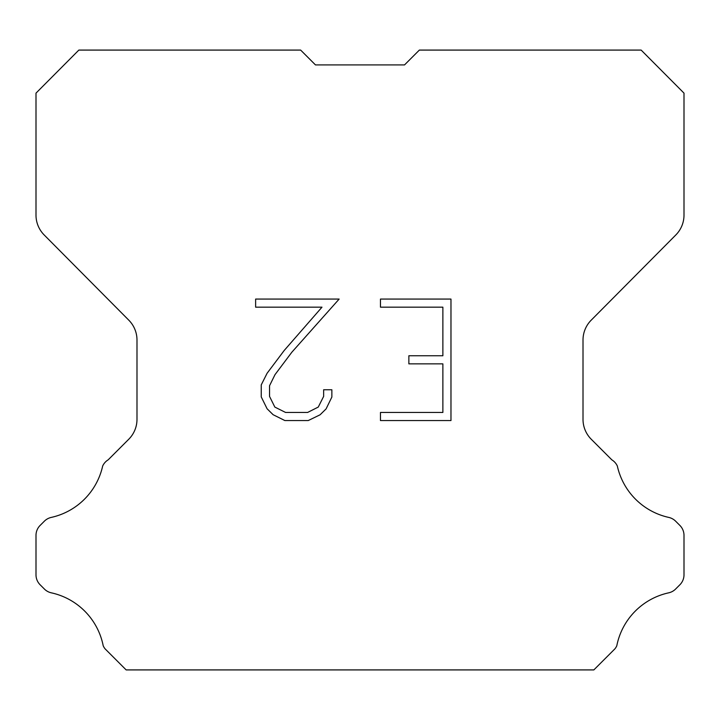 <?xml version="1.0" encoding="UTF-8"?>
<svg xmlns="http://www.w3.org/2000/svg" width="720" height="720" viewBox="0 0 720 720"><rect width="100%" height="100%" fill="white"/><g stroke="black" fill="none" stroke-linecap="round" stroke-linejoin="round"><path stroke-width="1.08" d="M442.872 412.461L442.872 363.861L408.861 363.861L408.861 355.761L442.872 355.761L442.872 307.17L380.466 307.17L380.466 299.07L450.972 299.07L450.972 420.561L380.466 420.561L380.466 412.461L442.872 412.461M331.866 389.754L331.866 397.035L326.097 408.897L320.085 414.792L308.223 420.561L284.886 420.561L273.105 414.702L267.093 408.771L261.243 396.909L261.243 384.885L267.093 373.266L284.256 350.415L321.984 307.17L255.627 307.17L255.627 299.07L339.147 299.07L291.852 352.206L275.004 374.652L269.541 385.74L269.541 396.405L274.842 407.088L285.597 412.461L307.584 412.461L318.267 407.07L323.64 396.405L323.64 389.754L331.866 389.754M315.468 64.908L300.645 50.085L78.849 50.085L36 93.132L36 215.109A28.17 28.17 0 0 0 44.181 234.963L128.808 320.184A28.17 28.17 0 0 1 136.989 340.029L136.989 419.346A28.17 28.17 0 0 1 128.736 439.263L108.162 459.846A14.085 14.085 0 0 0 102.663 466.02A67.617 67.617 0 0 1 51.264 517.41A14.085 14.085 0 0 0 44.352 521.199L40.122 525.429A14.085 14.085 0 0 0 36 535.383L36 574.812A14.085 14.085 0 0 0 40.122 584.775L44.748 589.392A14.085 14.085 0 0 0 51.606 592.893A67.617 67.617 0 0 1 103.203 645.768A13.572 13.572 0 0 0 105.147 648.909L126.153 669.915L593.847 669.915L614.853 648.909A13.572 13.572 0 0 0 616.797 645.768A67.617 67.617 0 0 1 668.394 592.893A14.085 14.085 0 0 0 675.252 589.392L679.878 584.775A14.085 14.085 0 0 0 684 574.812L684 535.383A14.085 14.085 0 0 0 679.878 525.429L675.648 521.199A14.085 14.085 0 0 0 668.736 517.41A67.617 67.617 0 0 1 617.337 466.02A14.085 14.085 0 0 0 611.838 459.846L591.264 439.263A28.17 28.17 0 0 1 583.011 419.346L583.011 340.029A28.17 28.17 0 0 1 591.192 320.184L675.819 234.963A28.17 28.17 0 0 0 684 215.109L684 93.132L641.151 50.085L419.355 50.085L404.532 64.908L315.468 64.908"/></g></svg>
